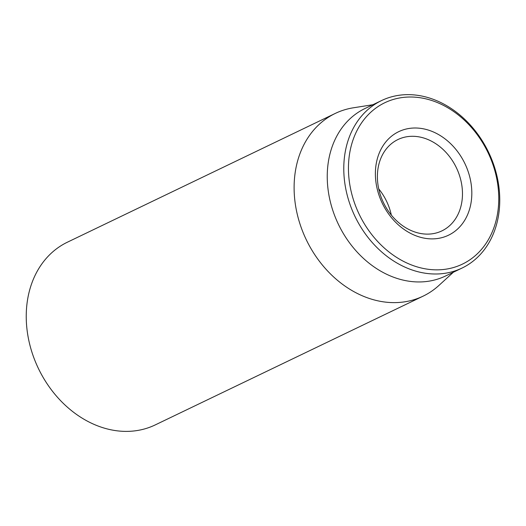 <?xml version="1.0" encoding="UTF-8"?>
<svg xmlns="http://www.w3.org/2000/svg" width="526" height="526" viewBox="0 0 526 526"><rect width="100%" height="100%" fill="white"/><g stroke="black" fill="none" stroke-linecap="round" stroke-linejoin="round"><path stroke-width="0.79" d="M335.272 113.425L67.4 242.197A101.367 80.853 64.3 0 0 29.818 344.76A101.367 80.853 64.3 0 0 155.236 424.916L423.108 296.151A101.367 80.853 -115.7 0 1 297.69 215.995A101.367 80.853 -115.7 0 1 335.272 113.425A101.367 80.853 -115.7 0 1 353.472 107.777L372.875 104.727M379.18 190.806A50.687 40.423 -115.7 0 1 397.972 139.528A50.687 40.423 -115.7 0 1 460.684 179.603A50.687 40.423 -115.7 0 1 441.893 230.888A50.687 40.423 -115.7 0 1 379.18 190.806M469.79 177.091A57.439 45.815 64.3 0 0 388.53 138.91A57.439 45.815 64.3 0 0 412.496 234.32A57.439 45.815 64.3 0 0 469.79 177.091M391.331 215.088A50.687 40.423 64.3 0 0 378.733 188.88M351.611 193.338A89.545 71.418 -115.7 0 1 440.926 104.135A89.545 71.418 -115.7 0 1 478.279 252.848A89.545 71.418 -115.7 0 1 351.611 193.338M347.061 194.594A92.924 74.113 64.3 0 0 462.025 268.069A92.924 74.113 64.3 0 0 496.478 174.053A92.924 74.113 64.3 0 0 381.514 100.578A92.924 74.113 64.3 0 0 347.061 194.594M381.514 100.578L364.978 108.52A92.924 74.113 64.3 0 0 338.442 224.378A92.924 74.113 64.3 0 0 445.496 276.019L462.025 268.069M453.386 272.225L438.888 285.467A101.367 80.853 -115.7 0 1 423.108 296.151"/></g></svg>
